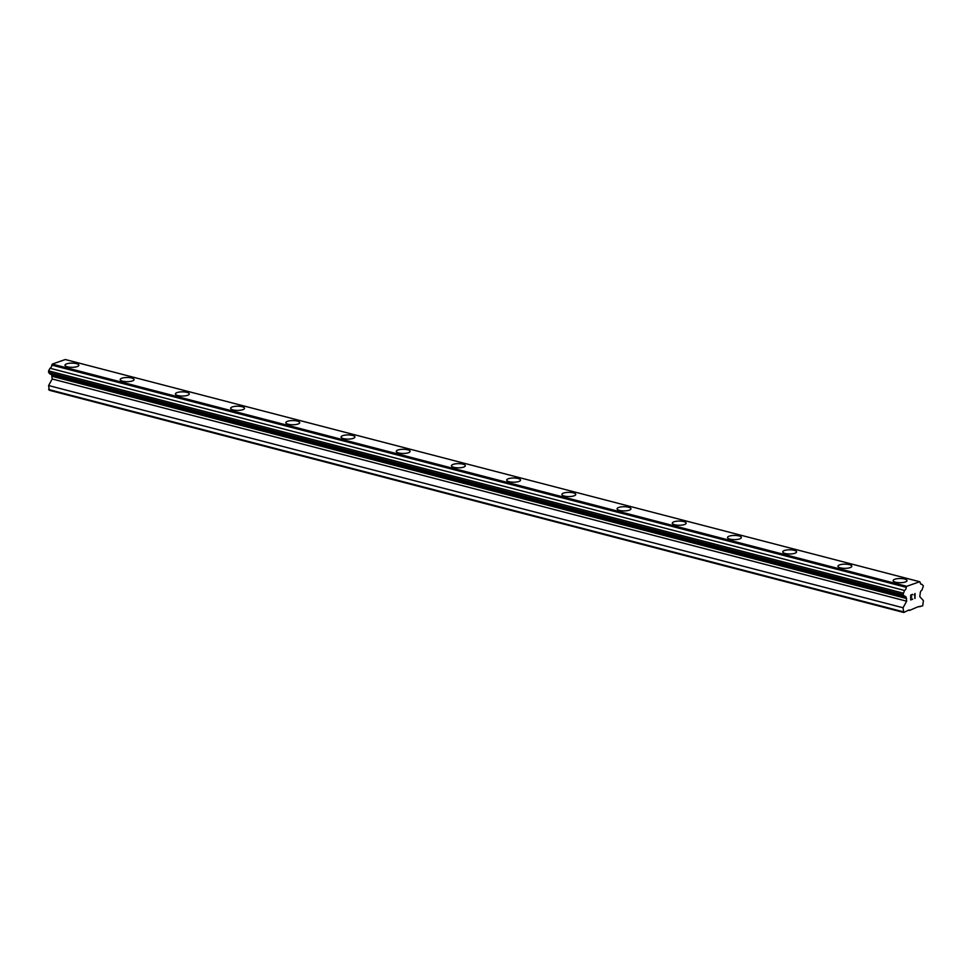 <?xml version="1.0" encoding="UTF-8"?>
<svg xmlns="http://www.w3.org/2000/svg" width="972" height="972" viewBox="0 0 972 972"><rect width="100%" height="100%" fill="white"/><g stroke="black" fill="none" stroke-linecap="round" stroke-linejoin="round"><path stroke-width="1.46" d="M893.147 580.612A6.938 2.102 180 0 1 897.192 578.705A6.938 2.102 180 0 1 904.604 579.02A6.938 2.102 180 0 1 907.01 580.612A6.938 2.102 180 0 1 902.976 582.52A6.938 2.102 180 0 1 895.552 582.192A6.938 2.102 180 0 1 893.147 580.612A6.938 2.102 180 0 1 897.18 578.705A6.938 2.102 180 0 1 904.604 579.02A6.938 2.102 180 0 1 907.01 580.612M837.937 566.251A6.938 2.102 180 0 1 841.983 564.343A6.938 2.102 180 0 1 849.394 564.671A6.938 2.102 180 0 1 851.8 566.251A6.938 2.102 180 0 1 847.766 568.158A6.938 2.102 180 0 1 840.343 567.842A6.938 2.102 180 0 1 837.937 566.251A6.938 2.102 180 0 1 841.971 564.343A6.938 2.102 180 0 1 849.394 564.659A6.938 2.102 180 0 1 851.8 566.251M782.727 551.889A6.938 2.102 180 0 1 786.773 549.994A6.938 2.102 180 0 1 794.185 550.31A6.938 2.102 180 0 1 796.59 551.889A6.938 2.102 180 0 1 792.544 553.797A6.938 2.102 180 0 1 785.133 553.481A6.938 2.102 180 0 1 782.727 551.889A6.938 2.102 180 0 1 786.761 549.982A6.938 2.102 180 0 1 794.185 550.298A6.938 2.102 180 0 1 796.59 551.889M727.506 537.528A6.938 2.102 180 0 1 731.564 535.633A6.938 2.102 180 0 1 738.975 535.949A6.938 2.102 180 0 1 741.381 537.528A6.938 2.102 180 0 1 737.335 539.436A6.938 2.102 180 0 1 729.923 539.12A6.938 2.102 180 0 1 727.506 537.528A6.938 2.102 180 0 1 731.552 535.621A6.938 2.102 180 0 1 738.975 535.937A6.938 2.102 180 0 1 741.381 537.528M672.296 523.179A6.938 2.102 180 0 1 676.354 521.271A6.938 2.102 180 0 1 683.753 521.587A6.938 2.102 180 0 1 686.171 523.179A6.938 2.102 180 0 1 682.125 525.074A6.938 2.102 180 0 1 674.714 524.759A6.938 2.102 180 0 1 672.296 523.167A6.938 2.102 180 0 1 676.342 521.259A6.938 2.102 180 0 1 683.753 521.587A6.938 2.102 180 0 1 686.171 523.167M617.086 508.818A6.938 2.102 180 0 1 621.144 506.91A6.938 2.102 180 0 1 628.544 507.226A6.938 2.102 180 0 1 630.962 508.818A6.938 2.102 180 0 1 626.916 510.713A6.938 2.102 180 0 1 619.504 510.397A6.938 2.102 180 0 1 617.086 508.818A6.938 2.102 180 0 1 621.132 506.91A6.938 2.102 180 0 1 628.544 507.226A6.938 2.102 180 0 1 630.962 508.818M561.877 494.456A6.938 2.102 180 0 1 565.923 492.549A6.938 2.102 180 0 1 573.334 492.865A6.938 2.102 180 0 1 575.752 494.456A6.938 2.102 180 0 1 571.706 496.364A6.938 2.102 180 0 1 564.295 496.048A6.938 2.102 180 0 1 561.877 494.456A6.938 2.102 180 0 1 565.923 492.549A6.938 2.102 180 0 1 573.334 492.865A6.938 2.102 180 0 1 575.752 494.456M506.667 480.095A6.938 2.102 180 0 1 510.713 478.2A6.938 2.102 180 0 1 518.125 478.516A6.938 2.102 180 0 1 520.542 480.095A6.938 2.102 180 0 1 516.497 482.003A6.938 2.102 180 0 1 509.085 481.687A6.938 2.102 180 0 1 506.667 480.095A6.938 2.102 180 0 1 510.713 478.188A6.938 2.102 180 0 1 518.125 478.503A6.938 2.102 180 0 1 520.542 480.095M451.458 465.734A6.938 2.102 180 0 1 455.503 463.838A6.938 2.102 180 0 1 462.915 464.154A6.938 2.102 180 0 1 465.333 465.734A6.938 2.102 180 0 1 461.287 467.641A6.938 2.102 180 0 1 453.875 467.325A6.938 2.102 180 0 1 451.458 465.734A6.938 2.102 180 0 1 455.503 463.826A6.938 2.102 180 0 1 462.915 464.142A6.938 2.102 180 0 1 465.333 465.734M396.248 451.385A6.938 2.102 180 0 1 400.294 449.477A6.938 2.102 180 0 1 407.705 449.793A6.938 2.102 180 0 1 410.123 451.385A6.938 2.102 180 0 1 406.077 453.28A6.938 2.102 180 0 1 398.666 452.964A6.938 2.102 180 0 1 396.248 451.373A6.938 2.102 180 0 1 400.294 449.465A6.938 2.102 180 0 1 407.705 449.781A6.938 2.102 180 0 1 410.123 451.373M341.038 437.023A6.938 2.102 180 0 1 345.084 435.116A6.938 2.102 180 0 1 352.496 435.432A6.938 2.102 180 0 1 354.914 437.023A6.938 2.102 180 0 1 350.868 438.919A6.938 2.102 180 0 1 343.456 438.603A6.938 2.102 180 0 1 341.038 437.011A6.938 2.102 180 0 1 345.084 435.116A6.938 2.102 180 0 1 352.496 435.432A6.938 2.102 180 0 1 354.914 437.011M285.829 422.662A6.938 2.102 180 0 1 289.875 420.755A6.938 2.102 180 0 1 297.286 421.07A6.938 2.102 180 0 1 299.704 422.662A6.938 2.102 180 0 1 295.658 424.57A6.938 2.102 180 0 1 288.247 424.242A6.938 2.102 180 0 1 285.829 422.662A6.938 2.102 180 0 1 289.875 420.755A6.938 2.102 180 0 1 297.286 421.07A6.938 2.102 180 0 1 299.704 422.662M230.619 408.301A6.938 2.102 180 0 1 234.665 406.393A6.938 2.102 180 0 1 242.077 406.721A6.938 2.102 180 0 1 244.494 408.301A6.938 2.102 180 0 1 240.449 410.208A6.938 2.102 180 0 1 233.025 409.892A6.938 2.102 180 0 1 230.619 408.301A6.938 2.102 180 0 1 234.665 406.393A6.938 2.102 180 0 1 242.077 406.709A6.938 2.102 180 0 1 244.494 408.301M175.41 393.939A6.938 2.102 180 0 1 179.456 392.044A6.938 2.102 180 0 1 186.867 392.36A6.938 2.102 180 0 1 189.273 393.939A6.938 2.102 180 0 1 185.239 395.847A6.938 2.102 180 0 1 177.815 395.531A6.938 2.102 180 0 1 175.41 393.939A6.938 2.102 180 0 1 179.456 392.032A6.938 2.102 180 0 1 186.867 392.348A6.938 2.102 180 0 1 189.273 393.939M120.2 379.578A6.938 2.102 180 0 1 124.246 377.683A6.938 2.102 180 0 1 131.657 377.999A6.938 2.102 180 0 1 134.063 379.578A6.938 2.102 180 0 1 130.029 381.486A6.938 2.102 180 0 1 122.606 381.17A6.938 2.102 180 0 1 120.2 379.578A6.938 2.102 180 0 1 124.234 377.671A6.938 2.102 180 0 1 131.657 377.987A6.938 2.102 180 0 1 134.063 379.578M64.99 365.229A6.938 2.102 180 0 1 69.036 363.321A6.938 2.102 180 0 1 76.448 363.637A6.938 2.102 180 0 1 78.854 365.229A6.938 2.102 180 0 1 74.82 367.124A6.938 2.102 180 0 1 67.396 366.808A6.938 2.102 180 0 1 64.99 365.217A6.938 2.102 180 0 1 69.024 363.309A6.938 2.102 180 0 1 76.448 363.637A6.938 2.102 180 0 1 78.854 365.217M51.249 374.366A2.709 1.677 104.6 0 1 51.783 375.982L52.221 378.983L48.6 385.544L49.28 390.258L903.729 612.482L903.049 607.767L906.669 601.206L906.232 598.205A2.709 1.677 104.6 0 0 905.151 596.249A2.709 1.677 104.6 0 0 904.495 596.286L903.049 594.67L904.495 590.466A2.709 1.677 104.6 0 0 906.232 587.319L906.706 586.31L919.731 581.742L920.217 582.398A2.709 1.677 104.6 0 0 921.298 584.354A2.709 1.677 104.6 0 0 921.954 584.33L923.4 585.934L921.954 590.15A2.709 1.677 104.6 0 0 920.217 593.285L919.779 596.601L923.4 600.611L922.72 605.811L917.41 607.014L909.488 610.465L909.039 609.954L903.729 612.482M919.731 581.742L65.294 359.519L52.269 364.087L51.783 365.095A2.709 1.677 104.6 0 1 50.046 368.242L48.6 370.867L48.6 372.446L50.046 374.062L904.495 596.286M910.922 595.265L910.922 597.233L910.922 595.265L912.647 594.657L910.922 595.265M910.922 597.233L911.858 596.905M910.922 597.561L910.922 599.542L910.922 597.561M910.922 599.542L912.647 598.934M910.703 599.943L912.647 599.25L910.703 599.943L910.703 595.022L912.647 594.329M914.202 595.071L915.053 593.491L915.053 598.424L915.053 593.503M914.834 598.497L914.822 594.208M908.407 610.173L909.488 610.465M48.6 389.505L903.049 611.728M48.6 385.544L903.049 607.767M52.221 378.983L906.669 601.206M52.221 376.334L906.669 598.558M51.783 375.982L906.232 598.205M48.6 372.446L903.049 594.67M48.6 370.867L903.049 593.09M50.046 368.242L904.495 590.466M51.783 365.095L906.232 587.319M52.269 364.087L906.706 586.31M920.751 584.014L921.954 584.33M919.038 606.443L920.12 606.722"/></g></svg>
